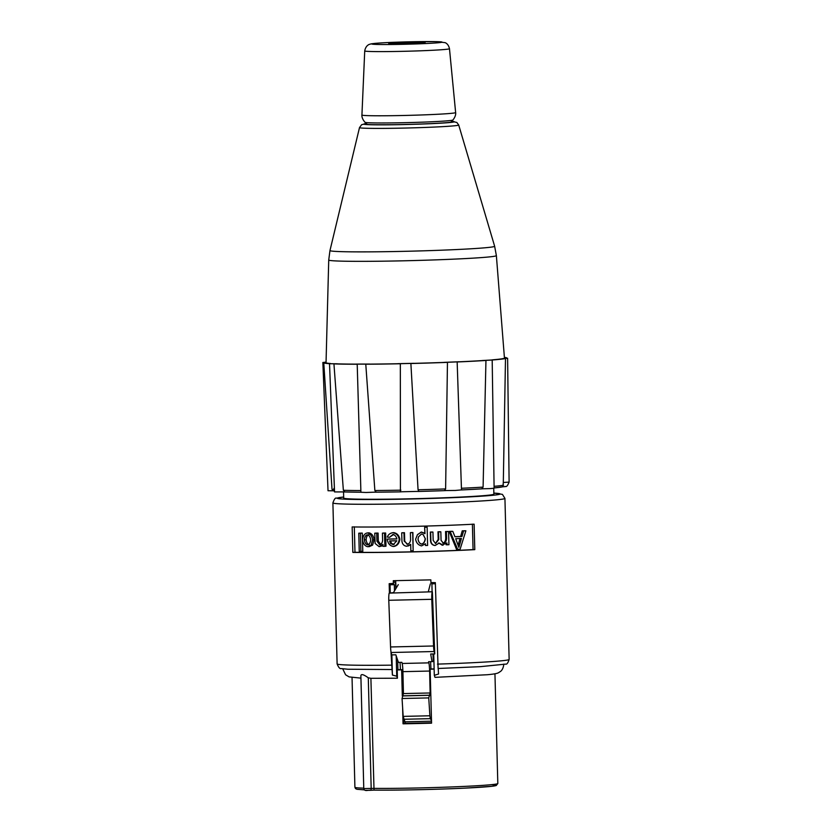 <?xml version="1.0" encoding="UTF-8"?>
<svg xmlns="http://www.w3.org/2000/svg" width="832" height="832" viewBox="0 0 832 832"><rect width="100%" height="100%" fill="white"/><g stroke="black" fill="none" stroke-linecap="round" stroke-linejoin="round"><path stroke-width="1.25" d="M370.687 539.812C370.365 542.766 369.335 544.45 367.588 544.866C365.862 544.43 364.78 542.776 364.343 539.906C364.624 536.9 365.612 535.184 367.328 534.768C369.096 535.194 370.209 536.869 370.687 539.812M368.992 534.654C367.328 535.07 366.371 536.775 366.111 539.781C366.527 542.662 367.578 544.315 369.252 544.752M368.94 532.823L367.276 532.938C370.146 533.562 371.946 535.86 372.653 539.822L371.051 545.23L367.64 546.707C364.863 546.042 363.168 543.806 362.554 540.01C362.981 535.86 364.562 533.51 367.276 532.938L368.94 532.823C371.727 533.447 373.464 535.746 374.15 539.708L372.601 545.116L369.304 546.593M369.637 546.582L367.64 546.707M396.822 540.8L393.224 544.658L390.478 543.41L389.594 540.914A86.05 2.85 -1.5 0 0 396.822 540.8M390.551 540.8L391.414 543.296L394.066 544.554M392.85 534.55L389.532 537.316L387.296 537.056C388.242 534.612 390.073 533.166 392.798 532.719C396.313 533.322 398.455 535.538 399.214 539.386C398.622 543.4 396.646 545.761 393.286 546.489C390.031 545.875 388.034 543.618 387.296 539.708L387.296 539.115L396.906 538.97C396.271 536.401 394.919 534.924 392.85 534.55L392.642 534.57M394.462 546.354L393.286 546.489M393.65 532.615L392.402 532.75L393.65 532.615C397.062 533.208 399.131 535.434 399.87 539.282C399.298 543.296 397.384 545.657 394.129 546.385M393.702 534.446L389.532 537.316M387.296 539.115L388.326 539.001A83.314 2.766 -1.5 0 0 396.895 538.876M425.35 538.824C424.923 541.85 423.717 543.618 421.751 544.138C419.796 543.774 418.548 542.131 418.007 539.198L418.506 536.796L421.595 533.946L423.207 534.612L425.35 538.824L423.134 534.55M418.538 536.734L418.059 539.105C418.59 542.038 419.806 543.681 421.689 544.045C423.602 543.535 424.757 541.767 425.173 538.73M424.83 527.259L427.128 527.197L427.606 545.428L425.506 545.49L425.464 543.774L421.564 545.896C418.309 545.147 416.333 542.932 415.626 539.261L417.425 534.674L421.377 532.116L424.996 533.686L424.663 527.176A83.314 2.766 -1.5 0 0 426.889 527.114L427.128 527.197M424.83 533.51L424.663 527.176M417.425 534.674L421.325 532.022L424.174 533.031M425.506 545.49L425.298 543.993M461.406 538.47L458.9 547.414L455.707 538.72A86.05 2.85 -1.5 0 0 461.406 538.47M458.13 545.064L458.453 543.847L459.722 543.889M458.453 543.847L460.096 538.429M463.622 530.899L465.868 530.795L460.096 549.276L457.694 549.38L450.164 531.471L452.806 531.367L454.948 536.786L461.989 536.484L463.622 530.899L462.228 530.858A83.314 2.766 -1.5 0 0 464.402 530.764L465.868 530.795M454.906 536.692A83.314 2.766 -1.5 0 0 460.647 536.442L461.989 536.484M460.647 536.442L462.228 530.858M457.694 549.38L456.508 549.328L449.197 531.409A83.314 2.766 -1.5 0 0 451.755 531.305L452.806 531.367M449.197 531.409L450.164 531.471M443.03 545.23L439.234 543.036L435.167 545.49C432.775 545.22 431.35 543.785 430.893 541.185L430.654 532.137L432.942 532.074L433.16 540.374L435.625 543.535L438.797 539.542L438.599 531.887L440.835 531.814L441.064 540.363L443.477 543.265C445.286 542.901 446.326 541.299 446.576 538.45L446.399 531.617L448.583 531.534L448.926 544.721L446.971 544.794L446.93 542.932L441.948 545.147M435.386 543.514L438.194 539.469L437.996 531.814A83.314 2.766 -1.5 0 0 440.17 531.742L440.835 531.814M435.167 545.49L434.148 545.376M442.738 543.202C444.486 542.838 445.484 541.226 445.734 538.387L445.546 531.544A83.314 2.766 -1.5 0 0 447.668 531.471L448.583 531.534M445.546 531.544L446.399 531.617M437.996 531.814L438.599 531.887M434.689 545.418C432.37 545.137 430.997 543.702 430.539 541.102L430.31 532.064A83.314 2.766 -1.5 0 0 432.515 531.991L432.942 532.074M442.302 545.158L438.63 542.963M446.971 544.794L446.118 544.731L446.098 543.837M401.71 532.854L402.282 532.761A83.314 2.766 -1.5 0 0 404.477 532.709L404.695 541.06L407.108 544.305C409.115 543.899 410.27 542.422 410.571 539.885L410.384 532.678L412.682 532.626L413.15 550.815L410.862 550.878L410.686 544.346L406.692 546.25C403.978 545.938 402.397 544.253 401.929 541.206L401.71 532.854L403.978 532.813L404.196 541.164L407.701 544.19M410.384 532.678L410.675 532.584A83.314 2.766 -1.5 0 0 412.901 532.532L412.682 532.626M410.696 544.575L408.023 546.062M412.901 532.532L413.15 550.815M379.746 544.69L379.517 544.71C381.233 544.513 382.262 543.057 382.626 540.342L382.429 533.146L384.53 533.125L384.873 546.312L382.99 546.333L382.938 544.461L379.132 546.655L375.128 543.483L374.743 533.208L376.73 533.198L376.938 541.206L379.631 544.71M382.97 545.698L379.132 546.655M382.429 533.146L383.614 533.031A83.314 2.766 -1.5 0 0 385.642 533.01L384.53 533.125M374.743 533.208L376.168 533.094A83.314 2.766 -1.5 0 0 378.092 533.083L378.3 541.091L380.796 544.596M378.092 533.083L376.73 533.198M385.642 533.01L385.986 546.198L384.873 546.312M358.779 533.208L360.422 533.218L360.901 551.408L359.247 551.398L358.779 533.208L360.714 533.094A83.314 2.766 -1.5 0 0 362.305 533.104L360.422 533.218M362.305 533.104L362.783 551.294L360.901 551.408M354.307 526.822L354.973 552.292C382.044 552.781 439.046 551.491 473.065 549.619L472.399 524.15M410.436 526.469A86.05 2.85 -1.5 0 0 474.126 524.17L474.791 549.64A86.05 2.85 178.5 0 1 411.112 551.938A86.05 2.85 178.5 0 1 352.841 552.406L352.165 526.937A86.05 2.85 -1.5 0 0 410.436 526.469M354.973 552.292L352.841 552.406M473.065 549.619L474.791 549.64M397.675 660.213L397.925 669.687A65.104 2.163 -1.5 0 0 402.324 669.635L403.01 695.843M403.624 719.295L403.738 723.58L403.042 723.809A71.479 2.371 178.5 0 0 431.558 723.164L430.144 669.219L430.83 668.98A65.104 2.163 -1.5 0 0 434.127 668.886M395.668 583.586L395.803 588.744M431.548 722.758L403.728 723.382M368.285 677.81L371.186 788.507A1.82 1.144 87 0 1 370.136 790.306L374.015 790.109C395.959 790.4 437.538 789.485 465.379 788.112L492.263 786.25L496.215 785.543L497.817 783.526A71.479 2.371 178.5 0 1 452.348 786.916A71.479 2.371 178.5 0 1 373.776 788.372L363.771 788.59L360.88 675.948C361.005 673.722 363.47 674.336 368.285 677.81L370.895 678.298L374.026 790.098A69.659 2.309 -1.5 0 0 462.467 788.247A69.659 2.309 -1.5 0 0 491.348 784.68M434.127 669.094A71.479 2.371 178.5 0 1 430.144 669.219M402.324 669.635L401.638 669.864L402.314 695.926M402.626 707.647L403.042 723.809M401.638 669.864A71.479 2.371 178.5 0 1 397.228 669.926L397.925 669.687M390.957 651.56L392.402 675.064L396.729 676.187L397.436 678.205L397.228 669.926M438.194 668.46L438.558 674.014L434.294 675.334L435.001 677.352L487.344 674.731C496.704 673.889 497.983 673.026 498.68 672.62L500.458 671.455C499.928 671.767 503.277 670.228 503.797 664.113M395.824 583.575L393.286 580.715L430.851 579.862L430.924 582.587L431.902 583.835L435.375 583.752M389.418 592.758L389.178 583.69L390.031 584.782L394.337 584.678L393.359 583.44L393.286 580.715M389.178 583.69L393.359 583.44M430.924 582.587L435.344 582.65L438.1 668.491L480.303 666.661L505.742 664.102C506.854 664.529 507.988 662.969 509.142 659.422A86.05 2.85 178.5 0 1 437.476 664.113M434.294 675.334L433.732 653.942M432.11 591.791L431.902 583.835M392.402 675.064L391.872 654.888M390.239 592.738L390.031 584.782M396.729 676.187L396.198 655.866M394.493 590.907L394.337 584.678M343.543 491.962L343.699 498.066A75.119 2.486 -1.5 0 0 410.873 498.784A75.119 2.486 -1.5 0 0 493.886 494.135L493.73 488.342M400.452 669.656L400.057 662.376M396.074 588.286L395.658 580.59M367.255 124.405L365.061 122.325A43.961 1.456 -1.5 0 0 365.061 122.325A43.961 1.456 -1.5 0 0 407.462 122.616A43.961 1.456 -1.5 0 0 452.67 120.13A43.961 1.456 -1.5 0 0 452.889 120.026A43.961 1.456 -1.5 0 0 452.889 120.016L450.809 122.21M425.027 42.64A18.21 0.603 -1.5 0 0 425.131 42.567A18.21 0.603 -1.5 0 0 407.878 42.422A18.21 0.603 -1.5 0 0 388.825 43.462A18.21 0.603 -1.5 0 0 388.721 43.524A18.21 0.603 -1.5 0 0 405.974 43.67A18.21 0.603 -1.5 0 0 425.027 42.64M451.433 121.555A43.254 1.435 178.5 0 1 452.234 121.857A43.254 1.435 178.5 0 1 409.053 124.374A43.254 1.435 178.5 0 1 365.81 124.124A43.254 1.435 178.5 0 1 366.028 123.916A43.254 1.435 178.5 0 1 366.59 123.77M492.024 359.871A89.232 2.954 -1.5 0 0 502.736 358.665L507.614 358.249L502.736 358.602M458.702 124.998L456.82 122.45L451.672 121.306A45.219 1.498 178.5 0 1 453.97 121.919A45.219 1.498 178.5 0 1 399.09 124.665A45.219 1.498 178.5 0 1 366.361 123.562L361.65 124.696L359.507 127.598A49.618 1.643 -1.5 0 0 406.297 128.024A49.618 1.643 -1.5 0 0 458.432 125.195A49.618 1.643 -1.5 0 0 458.702 124.998L494.634 246.23A82.358 2.735 178.5 0 1 494.177 246.553A82.358 2.735 178.5 0 1 403.624 251.347A82.358 2.735 178.5 0 1 329.971 250.536L328.734 259.99L326.04 362.71A89.232 2.954 -1.5 0 0 330.491 363.511M337.293 363.854L333.934 363.896L343.366 490.287L344.885 491.91L334.547 491.92L329.524 363.719L337.293 363.854A89.232 2.954 -1.5 0 0 356.481 364.135L369.429 364.114A89.232 2.954 -1.5 0 0 397.914 363.73L413.837 363.366A89.232 2.954 -1.5 0 0 443.986 362.419L458.619 361.826A89.232 2.954 -1.5 0 0 482.352 360.568L492.19 360.006A91.51 3.037 -1.5 0 0 505.492 358.509L502.736 358.665M503.308 482.487L502.913 486.772L504.889 486.647C505.461 485.794 506.449 488.654 509.111 482.102L503.308 482.487L505.492 358.509M458.619 361.826L457.153 361.972A91.51 3.037 -1.5 0 0 485.95 360.454L483.09 487.115L481.676 488.81L490.256 488.602L494.104 488.228L492.19 360.006M413.837 363.366L410.883 363.522A91.51 3.037 -1.5 0 0 447.46 362.367L445.619 488.914L444.527 490.568L455.395 490.443L461.49 489.892L457.153 361.972M369.429 364.114L365.778 364.218A91.51 3.037 -1.5 0 0 400.338 363.761L400.431 491.795L418.881 491.379L418.059 489.778L410.883 363.522M333.934 363.896A91.51 3.037 -1.5 0 0 357.209 364.239L360.911 492.263L366.059 492.482L376.21 492.118L374.858 490.516L365.778 364.218M506.636 358.114A91.51 3.037 -1.5 0 0 506.719 357.978A91.51 3.037 -1.5 0 0 504.39 357.365M326.05 362.034A91.51 3.037 -1.5 0 0 325.135 362.211M326.04 362.658L323.866 362.617A91.51 3.037 -1.5 0 0 323.762 362.773A91.51 3.037 -1.5 0 0 329.576 363.678M482.352 360.516L492.222 359.975M485.95 360.454L482.352 360.568M443.976 362.367L458.619 361.764M447.46 362.367L443.986 362.419M397.904 363.678L413.837 363.314M400.338 363.761L397.914 363.73M356.481 364.083L369.429 364.052M357.209 364.239L356.481 364.135M329.524 363.719L337.303 363.792M326.05 362.138L322.858 362.502L326.04 362.606M322.858 362.502L328.026 490.734L333.102 490.797M390.572 646.963L388.773 600.288L431.766 599.31L433.566 645.986L390.572 646.963A7.28 0.77 -91.3 0 0 391.144 652.496L391.758 654.888L395.834 654.794L398.424 662.418L401.877 662.334L402.168 663.468A9.11 0.967 -91.3 0 1 402.917 671.653L403.437 693.576L402.054 698.506L403.166 716.383L405.496 723.341M403.437 693.576L430.134 692.973L429.614 671.05A9.11 0.967 88.7 0 0 428.865 662.865L428.574 661.731L432.026 661.658L430.685 654.014L434.751 653.921L432.359 591.781L428.282 591.874L430.342 583.898M433.566 645.986A7.28 0.77 88.7 0 0 434.138 651.529L434.751 653.921M398.289 584.626L393.432 592.665L389.21 593.112L432.359 591.781M388.773 600.288A7.28 0.77 -91.3 0 1 389.21 593.112M431.766 599.31A7.28 0.77 -91.3 0 1 432.203 592.134M432.973 653.962L433.295 661.44L432.026 661.658M430.612 661.69L430.955 668.98M431.486 720.418L430.31 718.671L429.874 715.78L428.75 697.902L430.134 692.973M402.054 698.506L428.75 697.902M403.291 695.812L429.998 695.209M366.111 539.781L364.343 539.906M374.15 539.708L372.653 539.822M372.601 545.116L371.051 545.23M391.414 543.296L390.478 543.41M399.87 539.282L399.214 539.386M445.734 538.387L446.576 538.45M438.194 539.469L438.797 539.542M378.3 541.091L376.938 541.206M363.761 788.174A71.479 2.371 178.5 0 1 354.91 787.259L352.04 677.55M363.771 788.59C364.458 791.96 368.67 789.776 370.136 790.306A1.82 1.144 87 0 1 370.084 790.317L365.674 790.338M370.188 790.306L374.005 790.109M391.321 665.153A86.05 2.85 178.5 0 1 337.116 663.926L332.894 502.902A86.05 2.85 -1.5 0 0 409.843 503.724A86.05 2.85 -1.5 0 0 504.93 498.399L502.414 494.374L493.854 493.074M493.854 493.095A81.494 2.704 178.5 0 1 430.695 498.462A81.494 2.704 178.5 0 1 337.782 497.942A81.494 2.704 178.5 0 1 343.668 497.026L336.44 498.17C335.431 497.546 334.246 499.117 332.894 502.902M364.728 50.918A42.39 1.404 -1.5 0 0 404.841 51.282A42.39 1.404 -1.5 0 0 449.249 48.859A42.39 1.404 -1.5 0 0 449.478 48.703C448.334 43.368 444.756 42.536 445.026 42.64L436.155 41.621L410.654 41.787A35.121 1.165 -1.5 0 0 372.008 43.836A35.121 1.165 -1.5 0 0 403.229 44.304A35.121 1.165 -1.5 0 0 441.844 42.255A35.121 1.165 -1.5 0 0 410.634 41.787C390.146 42.276 376.948 42.973 371.062 43.888L369.595 44.314C370.074 44.148 365.81 44.866 364.728 50.918L361.93 115.024A46.873 1.55 -1.5 0 0 406.276 115.419A46.873 1.55 -1.5 0 0 455.374 112.746A46.873 1.55 -1.5 0 0 455.634 112.57C455.385 111.488 456.914 115.034 452.889 120.026M328.734 259.99A83.855 2.777 -1.5 0 0 403.718 260.801A83.855 2.777 -1.5 0 0 495.903 255.913A83.855 2.777 -1.5 0 0 496.371 255.601L504.442 358.03M334.495 490.506A84.75 2.808 -1.5 0 0 334.516 491.192M344.178 491.93A84.75 2.808 -1.5 0 0 360.911 492.211L344.115 491.941M374.899 492.19A84.75 2.808 -1.5 0 0 401.034 491.858L374.868 492.201M417.945 491.473A84.75 2.808 -1.5 0 0 445.796 490.599L417.924 491.473M461.427 489.944A84.75 2.808 -1.5 0 0 482.737 488.8M502.923 486.782L494.104 487.947A84.75 2.808 -1.5 0 0 502.84 486.741M503.516 485.222A86.57 2.87 178.5 0 1 494.073 486.325M483.09 487.115A86.57 2.87 178.5 0 1 461.396 488.27M445.619 488.914A86.57 2.87 178.5 0 1 418.059 489.778M400.889 490.173A86.57 2.87 178.5 0 1 374.858 490.516M360.849 490.547A86.57 2.87 178.5 0 1 343.366 490.287M334.464 489.778A86.57 2.87 178.5 0 1 332.01 489.164L323.762 362.773M333.83 488.53A86.57 2.87 178.5 0 1 334.412 488.426M402.168 663.468L428.865 662.865M391.144 652.496L434.138 651.529M405.298 721.791L431.506 721.198M403.603 719.274L430.31 718.671M403.166 716.383L429.874 715.78M402.262 695.926L428.969 695.323M402.917 671.653L429.614 671.05M364.364 789.89L356.938 789.277L355.503 788.59L354.91 787.259M497.817 783.526L494.946 673.806M360.88 678.122L349.107 676.894L345.582 674.783L342.722 668.814M370.542 678.309L397.394 678.215M391.914 669.542L347.942 669.24L341.338 668.574C339.976 669.074 338.572 667.524 337.116 663.926M509.142 659.422L504.93 498.399M361.93 115.024C362.118 113.932 360.776 117.551 365.061 122.325M449.478 48.703L455.634 112.57M359.507 127.598L329.971 250.536M494.634 246.23L496.371 255.601M482.778 488.8L461.417 489.954M334.526 491.244L332.571 490.402L332.01 489.164M509.111 482.102L507.614 358.249"/></g></svg>
